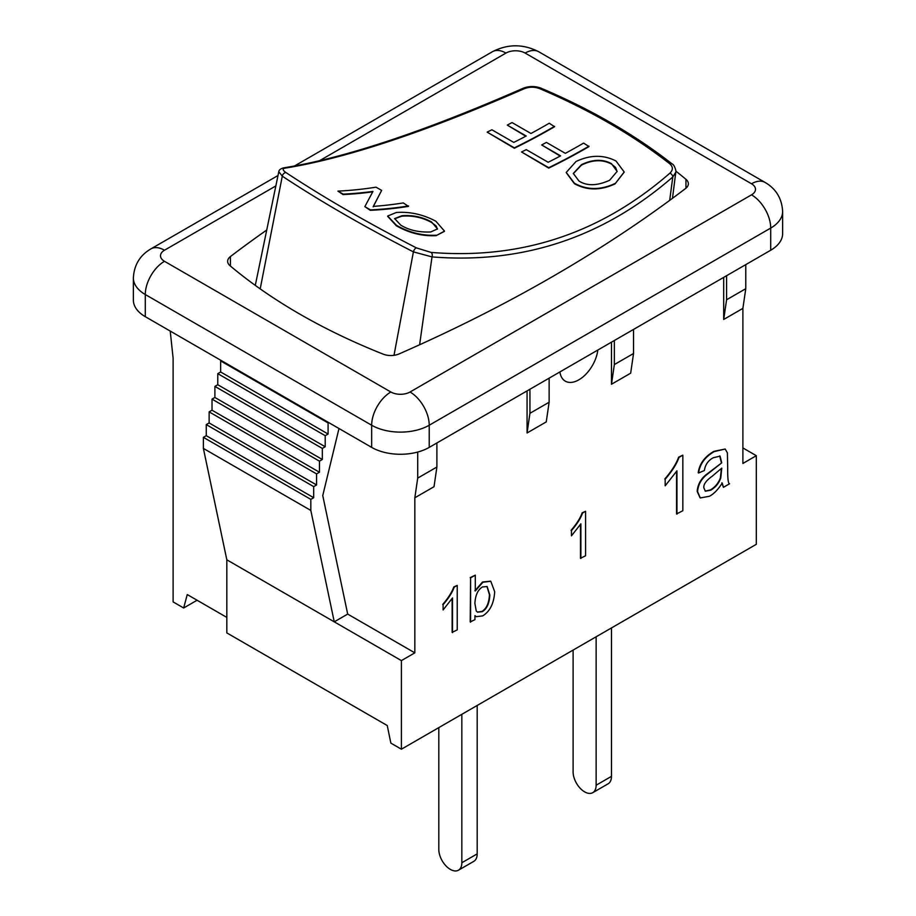 <?xml version="1.0" encoding="UTF-8"?>
<svg xmlns="http://www.w3.org/2000/svg" width="916" height="916" viewBox="0 0 916 916"><rect width="100%" height="100%" fill="white"/><g stroke="black" fill="none" stroke-linecap="round" stroke-linejoin="round"><path stroke-width="1.37" d="M458.469 870.2A16.282 9.4 -120 0 0 461.836 862.746L477.19 853.884A16.282 9.4 60 0 1 473.812 861.338L458.469 870.2A16.282 9.4 -120 0 1 445.92 865.838A16.282 9.4 -120 0 1 438.81 849.453L438.81 727.613M461.836 714.32L461.836 862.746M477.19 853.884L477.19 705.457M592.755 792.672A16.282 9.4 -120 0 0 596.133 785.218L611.476 776.356A16.282 9.4 60 0 1 608.11 783.81L592.755 792.672A16.282 9.4 -120 0 1 580.217 788.31A16.282 9.4 -120 0 1 573.107 771.925L573.107 650.085M596.133 636.792L596.133 785.218M611.476 776.356L611.476 627.929M588.977 146.182A704.816 406.933 -60 0 1 548.753 167.685L521.548 151.987L526.288 149.64L548.157 162.269A704.816 406.933 120 0 0 560.592 155.88L541.677 144.957L546.428 142.415L565.344 153.338A704.816 406.933 120 0 0 583.629 143.091L588.977 146.583A705.309 407.208 -60 0 1 548.73 168.097L521.548 151.987M560.214 156.075L541.677 144.957M408.547 205.951A704.816 406.933 -60 0 1 370.43 209.879L364.843 206.638L372.961 191.41A704.816 406.933 -60 0 1 343.145 194.123L337.924 191.112A704.816 406.933 120 0 0 376.041 187.173L381.64 190.414L373.293 206.386A704.816 406.933 120 0 0 403.338 202.928L408.433 206.386A705.309 407.208 -60 0 1 370.293 210.325L364.843 206.638M373.155 206.833L381.64 190.414M372.732 191.868A705.309 407.208 -60 0 1 343.008 194.57L337.924 191.112M430.692 231.966C418.83 232.458 408.822 230.156 400.693 225.084L394.647 218.581L401.941 215.741C412.624 214.905 422.482 216.977 431.528 221.947L437.516 228.92L430.692 231.966M437.436 229.137L436.199 226.012L431.413 222.393C422.368 217.424 412.498 215.352 401.803 216.187L394.601 218.809M436.256 235.217C422.471 235.904 409.212 232.595 396.468 225.313L387.674 216.039L396.365 212.478C409.956 211.527 423.135 214.459 435.89 221.248L444.5 231.118L436.13 235.664C422.333 236.351 409.063 233.042 396.33 225.76L387.617 216.268M444.432 231.336L436.13 235.664M609.598 180.292C597.095 185.914 586.881 186.154 578.958 181.002L573.313 173.445L581.465 164.697C592.652 159.247 602.659 158.903 611.487 163.678L617.144 171.395L609.598 180.292M617.144 171.601L615.609 167.468L611.487 164.079C602.659 159.304 592.652 159.647 581.454 165.109L573.313 173.651M615.025 183.498C600.484 190.253 586.95 190.173 574.424 183.257L566.237 172.414L576.038 161.491C590.236 154.77 603.564 154.609 616.021 161.021L624.197 171.979L615.014 183.898C600.461 190.665 586.916 190.585 574.401 183.669L566.237 172.62M624.197 172.174L615.014 183.898M554.581 126.328A704.816 406.933 -60 0 1 514.357 147.831L487.152 132.122L491.892 129.786L513.761 142.404A704.816 406.933 120 0 0 526.196 136.015L507.281 125.103L512.033 122.561L530.948 133.484A704.816 406.933 120 0 0 549.234 123.236L554.581 126.717A705.309 407.208 -60 0 1 514.334 148.243L487.152 132.122M525.818 136.221L507.281 125.103M431.093 252.415L416.459 247.915C367.43 222.748 323.955 197.65 286.021 172.609C282.586 170.193 282.277 168.693 285.105 168.132C345.79 158.388 425.402 131.973 523.929 88.863C529.082 86.78 534.234 86.665 539.364 88.52C589.08 109.645 632.555 134.744 669.802 163.827C673.134 166.849 673.18 169.952 669.917 173.147C600.839 233.294 521.238 259.72 431.093 252.415A3.389 2.244 95 0 1 432.009 256.904C522.83 264.14 603.094 237.496 672.791 176.983A3.389 2.198 -131.3 0 0 669.917 173.147M669.688 200.386L672.791 176.983L675.779 172.219M285.105 168.132A3.389 2.92 -98.8 0 0 283.525 167.88C280.514 168.762 278.933 170.032 278.796 171.693L282.288 176.181C320.417 201.348 364.121 226.584 413.402 251.877L432.009 256.904L419.608 344.771M675.79 172.174C676.638 172.792 674.817 164.777 672.023 163.85C634.548 134.549 590.82 109.302 540.829 88.096C534.669 85.898 528.612 86.024 522.647 88.474L522.647 88.474A3.389 1.511 66.2 0 1 523.929 88.863M522.647 88.486C423.822 131.767 344.118 158.228 283.525 167.88A3.389 2.92 -98.8 0 0 283.399 167.903M597.827 350.038A27.136 15.664 -60 0 1 584.855 375.251A27.136 15.664 -60 0 1 565.298 381.159A27.136 15.664 -60 0 1 559.894 371.942M474.889 603.381C475.37 595.182 477.889 589.709 482.469 586.95L487.129 586.538L489.831 594.988C489.362 603.438 486.831 609.014 482.263 611.682L477.545 612.174L476.24 610.972L474.889 603.381M477.362 612.048L481.873 611.464C486.442 608.785 488.972 603.22 489.453 594.759L486.934 586.435M470.595 622.17L470.595 577.859L475.301 575.145L475.301 590.946L482.904 582.232L490.793 581.259L494.686 591.713C493.976 603.369 489.968 611.43 482.663 615.907L476.205 616.663L474.946 615.632L474.946 619.651L470.206 621.941L470.595 577.859M470.206 577.641L475.301 575.145M474.912 590.728L482.514 582.015L490.598 581.156M476.011 616.548L474.946 615.804M452.515 632.601L452.515 597.953L443.104 609.942L443.104 604.675C448.611 598.285 452.298 592.446 454.187 587.167L457.221 585.404L457.221 629.887L452.138 632.383L452.138 598.583M443.104 604.675L443.104 609.942M442.714 604.457C448.222 598.068 451.92 592.228 453.798 586.95L454.187 587.167M453.798 586.95L457.221 585.404M580.881 558.497L580.881 523.849L571.458 535.837L571.458 530.57C576.966 524.181 580.664 518.341 582.542 513.052L585.587 511.3L585.587 555.772L580.492 558.268L580.492 524.479M571.458 530.57L571.458 535.837M571.08 530.341C576.588 523.952 580.286 518.124 582.164 512.834L582.542 513.052M582.164 512.834L585.587 511.3M676.947 514.151L676.947 470.835L665.176 485.824L665.176 479.24C672.058 471.248 676.684 463.954 679.031 457.347L682.832 455.16L682.832 510.75L676.569 513.922L676.569 471.465M665.176 479.24L665.176 485.824M664.798 479.011C671.68 471.03 676.294 463.736 678.653 457.13L679.031 457.347M678.653 457.13L682.832 455.16M721.762 468.133L720.778 477.992C718.9 483.213 715.591 487.266 710.839 490.152L705.354 491.205L703.854 487.85C703.362 484.461 706.133 480.591 712.156 476.263L721.762 468.133M705.171 491.09L710.45 489.923C715.201 487.049 718.522 482.995 720.4 477.774L721.373 468.545M709.453 496.266L700.282 497.938L697.568 491.652C698.084 485.137 700.889 479.686 706.007 475.29L721.728 462.843L720.091 456.145L713.392 457.691C708.263 460.359 705.251 464.641 704.37 470.538L698.587 472.988C699.847 464.023 705.068 456.889 714.24 451.588L725.186 449.023L727.396 452.859L727.693 468.053C727.579 478.473 728.197 483.717 729.548 483.774L723.411 487.323L722.243 483.053C718.098 489.533 713.839 493.93 709.453 496.266M700.099 497.823L697.179 491.423C697.694 484.919 700.511 479.469 705.629 475.072L706.007 475.29M705.629 475.072L721.728 462.843M721.35 462.614L719.701 455.928M725.186 449.023L713.85 451.37C704.679 456.672 699.469 463.805 698.21 472.77L698.587 472.988M721.854 482.835L723.411 487.323M633.54 329.428L633.54 353.496L630.666 373.178L611.476 384.251L611.476 342.16M549.131 378.159L549.131 402.227L546.245 421.91L527.066 432.982L527.066 390.892M436.898 442.955L436.898 467.023L434.024 486.705L414.834 497.777L414.834 652.845L401.403 660.608L401.403 749.208L390.857 743.116L387.25 725.541L226.825 632.91L226.825 559.813L334.26 621.838L310.822 510.441L310.822 499.369L313.696 497.709L313.696 486.625L316.57 484.965L316.57 473.893L319.455 472.232L319.455 461.16L322.329 459.489L322.329 448.416L325.203 446.756L325.203 435.684L328.088 434.024L328.088 422.94L328.707 422.585M745.773 264.632L745.773 288.7L742.887 308.383L742.887 463.45L756.318 455.699L756.318 544.31L401.403 749.208M742.887 308.383L723.709 319.455L723.709 277.365M197.089 600.243L183.658 607.995L187.253 594.564L226.825 617.407M170.227 331.088L173.113 358.225L173.113 601.904L183.658 607.995M338.989 428.516L322.753 495.567L347.691 614.086L414.834 652.845M417.707 452.046L417.707 478.095L414.834 497.777M614.35 340.5L614.35 364.568L633.54 353.496M614.35 364.568L611.476 384.251M133.37 277.914A40.693 23.495 0 0 0 145.289 294.528A27.136 15.664 -60 0 1 164.479 261.3A13.568 7.832 180 0 1 164.479 250.228A27.136 15.664 60 0 0 150.911 248.889C139.953 255.289 134.102 264.964 133.37 277.914L133.37 300.07A40.693 23.495 0 0 0 145.289 316.684L371.667 447.386A40.693 23.495 0 0 0 429.226 447.386L770.711 250.228A40.693 23.495 0 0 0 782.63 233.614L782.63 211.459C781.898 198.509 776.047 188.833 765.089 182.433A27.136 15.664 -60 0 0 751.521 183.773A13.568 7.832 180 0 1 751.521 194.845A27.136 15.664 60 0 1 770.711 228.073A40.693 23.495 0 0 0 782.63 211.459M726.583 275.705L726.583 299.772L723.709 319.455M745.773 288.7L726.583 299.772M529.94 389.231L529.94 413.299L527.066 432.982M549.131 402.227L529.94 413.299M742.887 447.935L756.318 455.699M221.271 360.549L220.653 360.915L220.653 371.988L217.768 373.648L217.768 384.731L214.894 386.392L214.894 397.464L212.02 399.124L212.02 410.208L209.134 411.868L209.134 422.94L206.26 424.6L206.26 435.684L203.386 437.344L203.386 448.416L310.822 510.441M203.386 448.416L226.825 559.813M203.386 437.344L310.822 499.369M206.26 435.684L313.696 497.709M206.26 424.6L313.696 486.625M209.134 422.94L316.57 484.965M209.134 411.868L316.57 473.893M212.02 410.208L319.455 472.232M212.02 399.124L319.455 461.16M214.894 397.464L322.329 459.489M214.894 386.392L322.329 448.416M217.768 384.731L325.203 446.756M217.768 373.648L325.203 435.684M220.653 371.988L328.088 434.024M220.653 360.915L328.088 422.94M347.691 614.086L334.26 621.838L401.403 660.608M417.707 478.095L436.898 467.023M675.848 171.12A596.888 344.611 180 0 1 685.958 179.33A13.568 7.832 180 0 1 688.351 183.773A13.568 7.832 180 0 1 685.592 188.501A1492.21 861.521 180 0 1 399.055 353.942A13.568 7.832 180 0 1 383.163 354.149A596.888 344.611 180 0 1 230.042 265.743A13.568 7.832 180 0 1 227.649 261.3A13.568 7.832 180 0 1 230.408 256.572A1492.21 861.521 180 0 1 266.728 230.031M672.023 163.85A3.389 2.198 128.1 0 0 669.802 163.827M416.459 247.915A3.389 1.557 117.1 0 0 413.402 251.877L394.006 355.316M540.829 88.096A3.389 1.672 112.9 0 0 539.364 88.52M286.021 172.609A3.389 2.313 123.5 0 0 282.288 176.181L260.19 288.884M685.958 179.33L685.958 188.215M230.408 256.572L230.408 266.052M294.391 166.048L492.396 51.731C507.83 43.842 523.276 43.842 538.711 51.731A27.136 15.664 120 0 0 525.143 53.071L751.521 183.773M492.339 51.765A27.136 15.664 60 0 1 505.964 53.071A13.568 7.832 180 0 1 525.143 53.071M164.479 250.228L275.853 185.925M319.409 160.781L505.964 53.071M751.521 194.845L410.036 392.002A27.136 15.664 60 0 1 429.226 425.23L770.711 228.073L770.711 250.228M410.036 392.002A13.568 7.832 180 0 1 390.857 392.002A27.136 15.664 120 0 0 371.667 425.23A40.693 23.495 0 0 0 429.226 425.23L429.226 447.386M145.289 316.684L145.289 294.528L371.667 425.23L371.667 447.386M390.857 392.002L164.479 261.3M675.745 172.54L672.481 198.337M278.716 172.048L255.289 285.391M538.711 51.731L765.089 182.433M150.911 248.889L278.006 175.506"/></g></svg>
